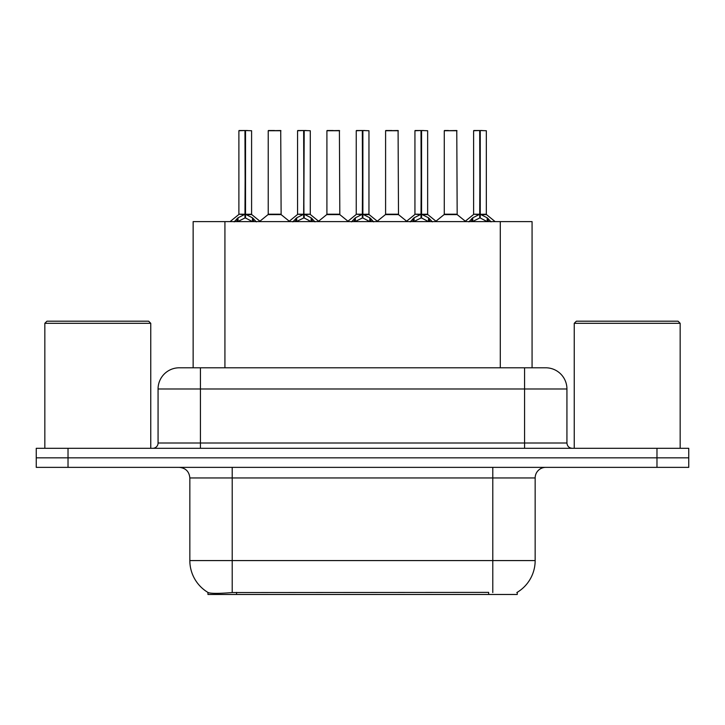 <?xml version="1.0" encoding="UTF-8"?>
<svg xmlns="http://www.w3.org/2000/svg" width="725" height="725" viewBox="0 0 725 725"><rect width="100%" height="100%" fill="white"/><g stroke="black" fill="none" stroke-linecap="round" stroke-linejoin="round"><path stroke-width="1.09" d="M193.14 367.792L193.14 221.623L532.068 221.623L532.068 367.792M517.26 592.316L517.26 594.473L207.957 594.473L207.957 592.443M189.841 560.579L232.208 560.579L232.208 477.956L189.841 477.956L189.841 560.579A37.075 37.075 0 0 0 208.166 592.561C210.912 593.63 218.923 593.63 232.208 592.561L488.55 592.379M516.834 592.561A37.075 37.075 0 0 0 535.159 560.579L535.159 477.956A10.594 10.594 0 0 1 545.753 467.362M68.023 448.304L688.75 448.304L688.75 457.828L36.25 457.828L36.25 467.362L68.023 467.362L68.023 457.828L36.25 457.828L36.25 448.304L68.023 448.304L68.023 457.828L688.75 457.828L688.75 467.362L68.023 467.362M179.573 367.792L545.753 367.792A21.188 21.188 0 0 1 566.932 388.981L566.932 443.002C567.249 446.219 569.016 447.987 572.233 448.304M179.247 367.792A21.188 21.188 0 0 0 158.068 388.981L158.068 443.002A5.292 5.292 0 0 1 152.767 448.304M187.15 367.792L186.669 367.792M234.166 221.868L238.017 217.799L244.959 214.292L244.959 217.989L245.331 130.527L251.593 130.736L251.593 214.201L245.521 214.292L252.463 217.799L256.315 221.868M238.888 130.736L244.968 130.527L238.888 130.736L238.888 214.201L244.959 214.292M244.968 130.527L239.096 130.527M251.593 130.736L245.512 130.527M245.15 130.527L245.15 214.201L251.792 214.618L246.219 214.627M244.959 130.736L245.24 214.201M243.12 130.527L247.361 130.527M245.521 214.292L245.521 217.989L245.331 214.21M245.521 214.201L245.521 130.736M252.463 217.799L252.463 221.623L245.521 217.989M244.959 217.989L239.042 220.917M276.189 214.201L268.032 214.618L281.128 214.618L280.729 130.527L268.223 130.736L268.223 214.201L280.938 214.201L274.304 214.201M274.494 130.527L268.44 130.527M292.855 221.868L296.706 217.799L303.648 214.292L303.648 217.989L304.02 130.527L310.282 130.736L310.282 214.201L304.201 214.292L311.143 217.799L314.994 221.868M297.567 130.736L303.657 130.527L297.567 130.736L297.567 214.201L303.648 214.292M303.657 130.527L297.776 130.527M310.282 130.736L304.192 130.527M303.829 130.527L303.829 214.201L304.201 130.736M303.648 130.736L303.92 214.201M301.808 130.527L306.041 130.527M304.201 214.292L304.201 217.989L304.02 214.21M311.143 217.799L311.143 221.623L304.201 217.989M303.648 217.989L297.73 220.917M351.534 221.868L355.386 217.799L362.328 214.292L362.328 217.989L362.699 130.527L368.962 130.736L368.962 214.201L362.881 214.292L369.822 217.799L373.674 221.868M356.247 130.736L362.337 130.527L356.247 130.736L356.247 214.201L362.328 214.292M362.337 130.527L356.464 130.527M368.962 130.736L362.872 130.527M362.509 130.527L362.509 214.201L369.152 214.618L363.578 214.627M362.328 130.736L362.609 214.201M360.488 130.527L364.72 130.527M362.881 214.292L362.881 217.989L362.699 214.21M362.881 214.201L362.881 130.736M369.822 217.799L369.822 221.623L362.881 217.989M362.328 217.989L356.41 220.917M410.214 221.868L414.066 217.799L421.007 214.292L421.007 217.989L421.379 130.527L427.641 130.736L427.641 214.201L421.569 214.292L428.511 217.799L432.363 221.868M414.936 130.736L421.017 130.527L414.936 130.736L414.936 214.201L421.007 214.292M421.017 130.527L415.144 130.527M427.641 130.736L421.56 130.527M421.198 130.527L421.198 214.201L427.841 214.618L422.267 214.627M421.007 130.736L421.288 214.201M419.168 130.527L423.409 130.527M421.569 214.292L421.569 217.989L421.379 214.21M421.569 214.201L421.569 130.736M428.511 217.799L428.511 221.623L421.569 217.989M421.007 217.989L415.09 220.917M468.903 221.868L472.754 217.799L479.696 214.292L479.696 217.989L480.068 130.527L486.33 130.736L486.33 214.201L480.249 214.292L487.191 217.799L491.043 221.868M473.615 130.736L479.705 130.527L473.615 130.736L473.615 214.201L479.696 214.292M479.705 130.527L473.824 130.527M486.33 130.736L480.24 130.527M479.877 130.527L479.877 214.201L486.52 214.618L480.947 214.627M479.696 130.736L479.968 214.201M477.857 130.527L482.089 130.527M480.249 214.292L480.249 217.989L480.068 214.21M480.249 214.201L480.249 130.736M487.191 217.799L487.191 221.623L480.249 217.989M479.696 217.989L473.778 220.917M334.868 214.201L326.712 214.618L339.817 214.618L339.409 130.527L326.912 130.736L326.912 214.201L339.617 214.201L332.983 214.201M333.174 130.527L327.12 130.527M393.548 214.201L385.401 214.618L398.496 214.618L398.088 130.527L385.591 130.736L385.591 214.201L398.306 214.201L391.672 214.201M391.853 130.527L385.8 130.527M452.237 214.201L444.081 214.618L457.176 214.618L456.777 130.527L444.271 130.736L444.271 214.201L456.986 214.201L450.352 214.201M448.512 130.527L444.488 130.527M44.832 323.305L46.953 321.193L148.634 321.193L150.755 323.305L44.832 323.305L44.832 448.304M150.755 323.305L150.755 448.304M574.245 323.305L576.366 321.193L678.047 321.193L680.168 323.305L574.245 323.305L574.245 448.304M680.168 323.305L680.168 448.304M488.659 594.473L488.659 592.379M236.558 594.473L236.558 592.379M224.922 367.792L224.922 221.623M500.295 367.792L500.295 221.623M492.792 467.362L492.792 477.956L232.208 477.956L232.208 467.362M535.159 477.956L492.792 477.956L492.792 560.579L535.159 560.579M492.792 592.561L492.792 560.579L232.208 560.579L232.208 592.561M656.977 467.362L656.977 448.304M566.932 388.981L158.068 388.981M200.435 448.304L200.435 367.792M158.068 443.002L566.932 443.002M524.565 367.792L524.565 448.304M244.262 214.627L238.888 214.201L244.959 214.21M236.912 218.76L236.912 221.623M238.017 217.799L238.017 221.623M253.569 218.76L253.569 221.623M280.938 130.736L268.223 130.736M302.95 214.627L297.567 214.201L303.648 214.21M304.201 214.21L310.273 214.201L304.899 214.627M295.592 218.76L295.592 221.623M296.706 217.799L296.706 221.623M312.257 218.76L312.257 221.623M361.63 214.627L356.256 214.201L362.328 214.21M354.271 218.76L354.271 221.623M355.386 217.799L355.386 221.623M370.937 218.76L370.937 221.623M420.31 214.627L414.936 214.201L421.007 214.21M412.96 218.76L412.96 221.623M414.066 217.799L414.066 221.623M429.617 218.76L429.617 221.623M478.998 214.627L473.615 214.201L479.696 214.21M471.64 218.76L471.64 221.623M472.754 217.799L472.754 221.623M488.306 218.76L488.306 221.623M339.617 130.736L326.912 130.736M398.306 130.736L385.591 130.736M456.986 130.736L444.271 130.736M189.841 477.956C189.216 471.522 185.682 467.997 179.247 467.362M238.688 214.618L230.052 221.623M251.792 214.618L260.429 221.623M268.032 214.618L259.913 221.198M281.128 214.618L289.257 221.198M297.377 214.618L288.74 221.623M310.472 214.618L319.109 221.623M356.057 214.618L347.42 221.623M369.152 214.618L377.798 221.623M414.736 214.618L406.1 221.623M427.841 214.618L436.477 221.623M473.425 214.618L464.779 221.623M486.52 214.618L495.157 221.623M326.712 214.618L318.592 221.198M339.817 214.618L347.937 221.198M385.401 214.618L377.281 221.198M398.496 214.618L406.616 221.198M444.081 214.618L435.961 221.198M457.176 214.618L465.305 221.198"/></g></svg>
